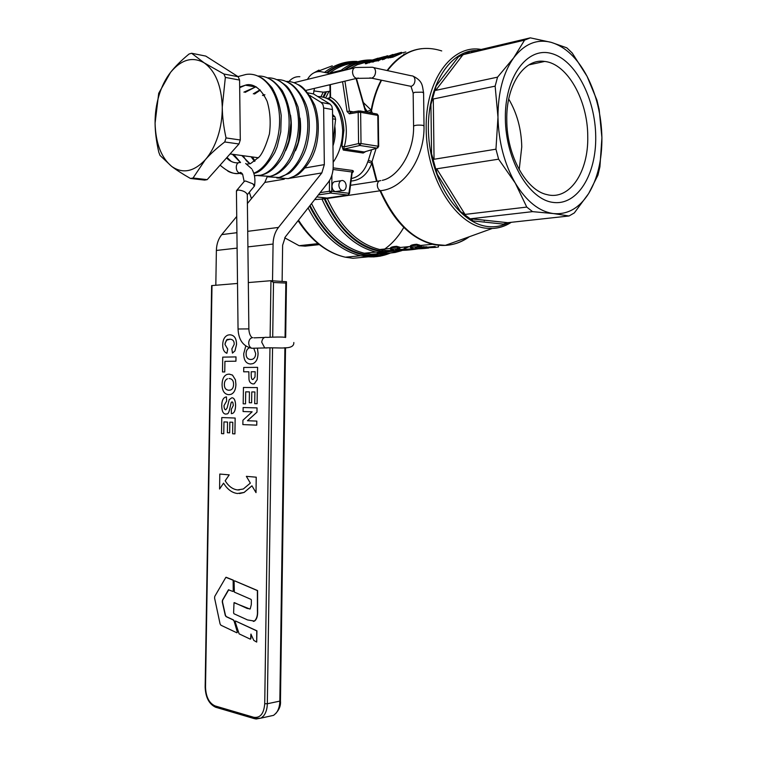 <?xml version="1.0" encoding="UTF-8"?>
<svg xmlns="http://www.w3.org/2000/svg" width="757" height="757" viewBox="0 0 757 757"><rect width="100%" height="100%" fill="white"/><g stroke="black" fill="none" stroke-linecap="round" stroke-linejoin="round"><path stroke-width="1.14" d="M401.522 52.328L389.893 55.734L387.925 56.974L390.659 56.614L401.522 52.328L401.541 53.35L392.779 57.191L387.934 57.967M387.925 57.4L382.455 59.737L382.446 58.649L392.93 54.627M382.446 58.772L377.667 60.92L377.648 59.831L385.72 56.406L382.446 58.649M377.506 59.415L373.627 60.484L377.989 58.431L384.556 56.567L372.794 60.503L371.961 61.147L373.362 60.948L377.506 59.415L377.516 60.484L371.971 62.083M370.731 61.099L367.703 61.677L378.093 58.157L366.435 62.008L365.366 62.736L366.662 62.604L370.731 61.099L370.75 62.159L365.385 63.758M371.942 62.188L371.924 61.109L370.741 61.525M372.416 113.181L371.167 110.106L363.322 102.517M403.831 54.031L404.645 54.069M401.532 53.009L405.837 51.978M319.322 244.625L305.203 246.148L299.11 245.703L318.072 243.631M284.689 237.812L299.11 245.703M249.327 192.25L251.456 198.608M371.621 149.772L368.375 160.295L372.028 161.648L376.106 148.429M473.059 220.912L460.521 211.657L465.044 214.411L526.758 207.077L532.568 211.638L470.911 218.745L473.059 220.912L503.31 224.1L507.644 222.7L569.037 215.982L574.326 212.916L588.653 193.537C597.623 178.605 602.042 159.982 601.91 137.698L599.923 166.777L597.935 175.179L588.653 193.537C579.351 208.099 567.646 214.78 553.509 213.578L532.568 211.638M437.234 174.271L431.556 153.889L432.796 157.901L434.054 159.263L495.958 149.186L498.608 159.188L436.713 168.802L436.278 170.401L437.234 174.271L460.521 211.657M430.932 104.447L436.127 86.005L435.256 89.279L435.72 90.376L497.548 77.148L495.144 86.147L433.297 99.006L432.067 100.596L430.932 104.447L431.556 153.889M470.93 51.892L530.297 37.85L524.582 40.14L463.01 54.665L458.543 56.728L469.406 52.195M369.104 112.585L371.413 111.421C373.419 99.773 376.806 89.373 381.556 80.233M381.15 80.147C376.551 88.948 373.22 98.94 371.167 110.106L367.136 111.402L367.637 112.32M364.855 107.873L367.136 111.402M333.156 162.291C339.439 153.198 342.609 142.496 342.666 130.166C340.953 108.119 332.635 96.905 317.713 96.517M329.021 98.145L327.932 98.088L328.803 98.675C338.209 104.22 343.243 114.79 343.896 130.374L341.909 146.177L343.3 150.066L363.19 153.028L365.792 151.504M332.957 145.912C335.143 139.383 335.767 132.806 334.802 126.164M332.607 116.474L334.973 116.89L332.578 114.421M334.973 116.89L335.616 119.303L332.635 118.792M332.919 142.212L335.616 119.303M368.375 160.295L367.76 161.847L371.819 163.2L372.028 161.648L377.033 181.245M351.144 181.037C360.682 180.232 367.571 174.29 371.819 163.2L376.541 181.32M367.76 161.847C364.59 171.044 359.376 176.551 352.109 178.387L351.494 178.51L352.109 178.387M390.423 248.334L390.413 248.05C390.773 247.17 392.817 246.583 396.554 246.29L399.914 247.246L399.923 248.182L396.564 247.236C392.826 247.53 390.782 248.107 390.423 248.987L394.842 250.652L408.733 249.952M395.674 248.911C399.374 249.668 405.061 249.583 412.735 248.656L413.388 248.599M410.275 246.403L410.266 246.12C410.635 245.192 412.783 244.577 416.7 244.265L420.059 245.24L420.078 246.186L416.719 245.221C412.792 245.533 410.654 246.148 410.285 247.066L410.294 247.378C412.224 249.025 418.347 249.242 428.67 248.022M415.602 246.971L426.92 246.848L426.929 247.785L416.691 248.201L416.681 247.265M426.929 247.236L435.199 246.47L435.218 247.407L426.929 247.785M416.719 245.221L416.7 244.265M396.564 247.236L396.554 246.29M418.318 248.807L412.745 249.583C402.942 250.699 397.094 250.605 395.22 249.299L399.923 248.182M352.27 172.757L352.402 172.672C353.727 171.602 353.737 170.864 352.44 170.457L333.165 167.865M363.19 153.028L364.997 151.731M348.258 194.984L348.939 193.272L349.431 193.612L352.44 170.457M599.147 109.377L596.932 100.161L587.082 76.353C577.354 58.062 565.413 46.735 551.247 42.364L566.804 47.823L572.197 52.981L587.082 76.353C596.507 94.89 601.446 115.338 601.91 137.698L599.147 109.377M530.297 37.85L551.247 42.364C536.959 38.702 524.421 43.868 513.643 57.873L524.582 40.14M497.548 77.148L513.643 57.873C503.197 72.738 497.974 92.515 497.974 117.212C498.608 142.032 504.38 163.995 515.271 183.09C526.475 201.447 539.221 211.61 553.509 213.578L569.037 215.982M415.073 249.356L415.063 248.76M422.643 245.259L421.242 245.959M416.691 248.201L415.148 247.369L415.962 246.82L420.078 246.186M423.655 247.52L423.646 246.583M435.218 247.407L438.454 246.981L438.445 246.044M433.524 244.492L432.928 244.36M392.769 56.094L392.779 57.191M391.606 56.075L389.581 56.359L391.151 55.422L399.289 52.952L391.606 56.075M395.22 54.021L395.23 54.542M384.168 58.223L384.178 59.311M392.93 54.466L384.244 57.844L387.764 55.744L386.411 56.084L377.648 59.831M378.774 59.557L378.793 60.636M376.257 60.068L376.267 61.147M371.961 61.147L371.98 62.216M377.838 58.895L377.847 59.727M378.812 58.469L378.822 59.207M379.844 57.816L379.853 58.686M369.482 61.752L369.492 62.822M526.758 207.077L515.271 183.09L498.608 159.188M495.958 149.186L497.974 117.212L495.144 86.147M349.431 193.612L347.86 195.051L330.639 193.082L329.39 191.256L331.784 191.275L330.705 193.073L318.375 194.89M337.177 191.36L335.389 191.635C333.288 190.906 332.153 189.08 331.982 186.156C332.257 182.986 333.553 181.453 335.871 181.557L340.887 180.762M338.871 185.096C339.098 188.058 340.262 189.893 342.372 190.584C344.709 190.707 345.977 189.174 346.195 185.985C345.958 183.005 344.785 181.169 342.656 180.488C340.347 180.384 339.079 181.917 338.871 185.096M240.215 162.566C235.039 161.62 234.925 172.426 240.101 173.173L241.729 173.06M341.066 71.149L342.145 70.051L343.262 70.609M358.563 111.184L360.275 111.175L360.635 112.31L358.184 112.348L358.563 111.184M342.58 81.709L347.066 111.525L349.384 113.824L358.184 112.348L358.572 143.575L361.023 143.546L359.859 145.486L358.572 143.575L344.246 146.83L343.801 148.277L344.293 148.987L343.3 150.066M341.615 70.183L331.377 72.71L330.298 73.798M377.989 147.738L377.033 148.135L378.188 146.224L378.68 146.432L377.071 148.145L364.221 151.977L344.293 148.987L359.859 145.486L377.033 148.135L364.893 151.779M330.08 96.376L330.554 97.284L328.803 98.675M341.909 146.177L344.246 146.83C349.961 126.656 343.413 103.425 330.554 97.284L330.402 84.595M595.721 136.478C596.393 174.517 577.487 205.582 553.367 202.441C529.266 199.924 505.714 160.503 505.354 118.669C504.635 76.76 527.269 46.499 551.399 53.482C575.538 59.85 595.371 98.495 595.721 136.478M506.783 120.344C506.821 155.847 526.352 190.584 547.112 194.634C569.737 200.577 588.7 171.782 587.744 136.194C587.763 100.397 567.457 63.702 544.643 61.44C524.156 58.043 505.922 85.125 506.783 120.344M508.723 99.053C517.012 113.162 521.365 129.097 521.762 146.849L519.207 169.672M307.891 92.865L313.445 93.906L330.061 104.069L321.186 102.45L322.965 104.617L323.646 107.967L324.327 164.619L305.166 167.931M323.646 107.967L332.522 109.547L331.84 106.217L330.061 104.069M332.522 109.547L333.203 165.821C333.212 172.464 331.547 177.98 328.226 182.361L285.313 236.922L282.635 245.183L282.115 281.235M309.793 95.448L321.186 102.45M288.956 81.529C291.975 78.047 295.608 76.438 299.857 76.703M307.465 79.4C310.625 73.893 314.921 71.29 320.362 71.584L330.071 73.486M313.445 93.906L314.467 88.37M330.014 91.237L323.39 92.174L313.71 90.897M328.737 84.992L329.938 85.229M237.102 248.107L216.379 250.453C216.549 244.151 218.347 238.871 221.754 234.613L236.733 216.455M247.397 203.529L264.818 182.418L267.155 176.873M247.719 231.33L278.472 227.431L321.82 172.927L324.327 164.619M278.472 227.431C275.046 231.888 273.239 237.424 273.069 244.047L272.529 280.781M216.379 250.453L215.821 285.228M237.518 283.449L211.629 285.607L205.156 686.883M272.7 337.13L273.504 282.493L270.949 280.705L248.324 282.56M223.977 421.914L223.76 433.733L223.949 421.914L227.545 422.056L227.384 432.72L229.645 432.834L229.816 422.151L232.796 422.264L232.617 433.77L234.897 433.884L235.143 418.044L221.773 417.561L221.517 433.619L223.76 433.733M221.773 417.561L235.172 418.044L234.925 433.884M229.844 422.151L229.674 432.824M248.873 371.782L243.678 371.801L248.873 371.772L248.968 379.125C249.195 381.869 250.567 383.487 253.065 383.96L253.018 383.96M257.626 367.353L257.248 379.598L254.352 383.761L253.093 383.96L254.324 383.761L257.229 379.598L257.626 367.353L243.745 367.467L243.678 371.801M245.722 391.842L245.514 403.86L245.694 391.842L249.432 391.889L249.271 402.733L251.617 402.781L251.788 391.918L251.617 402.781M257.342 387.593L257.106 403.718L257.323 387.593L243.442 387.47L243.186 403.812L245.514 403.86M245.741 346.025L243.726 353.708C243.773 360.294 246.082 363.729 250.671 364.003L252.772 363.663C256.131 362.291 257.9 358.865 258.071 353.368L257.418 348.125L258.099 353.368C257.929 358.865 256.159 362.291 252.8 363.663L250.349 364.003M230.327 339.202L226.826 340.073L225.16 343.035L225.018 344.53L227.762 349.128L226.882 353.282L227.734 349.128L224.99 344.52C225.936 340.546 226.939 338.862 227.989 339.477L229.731 339.202C232.834 339.297 234.32 341.01 234.197 344.359L231.869 348.882L232.446 353.103L234.954 350.879L236.515 344.501C236.477 338.209 234.168 334.973 229.598 334.802L227.923 335.086C224.621 336.439 222.88 339.619 222.709 344.634C222.615 349.166 223.996 352.043 226.854 353.282L226.854 353.282M230.298 334.812C234.433 335.332 236.515 338.568 236.544 344.501L234.982 350.879L232.446 353.103M243.158 407.531L257.039 407.891L256.973 412.158L247.492 420.741L256.841 421.091L256.755 425.16L256.812 421.091L247.463 420.741L256.954 412.158L257.011 407.891L243.129 407.531L243.073 411.543L252.138 411.808L242.931 420.239L242.865 424.582L256.755 425.16M229.267 374.119L232.475 375.075L235.455 379.815L235.919 384.414C235.768 389.704 234.121 393.006 230.989 394.34L228.813 394.681M236.014 356.907L235.947 361.203L224.933 361.354L224.763 371.952L222.52 371.961L224.734 371.952L224.905 361.354L235.919 361.203L235.985 356.907L222.728 357.134L222.492 371.961M226.457 396.886L226.646 401.049L226.428 396.886L225.586 397.103C223.116 397.945 221.829 400.746 221.735 405.515C221.782 411.004 223.097 413.861 225.69 414.088L226.873 413.909C229.343 414.278 230.005 406.32 231.216 402.459L232.049 401.844L231.245 402.459C230.033 406.32 229.371 414.278 226.901 413.909L225.841 414.088M231.954 397.737L231.954 397.737C234.292 397.936 235.512 400.557 235.597 405.601C235.446 410.162 234.386 412.783 232.408 413.464C234.358 412.783 235.418 410.162 235.569 405.601C235.484 400.557 234.263 397.936 231.926 397.737L229.201 399.649L227.166 407.862L225.756 409.811C224.659 409.764 224.063 408.354 223.987 405.601L226.617 401.049L224.015 405.601C224.091 408.354 224.687 409.764 225.785 409.811L225.804 409.811M232.408 413.464L231.358 413.653L232.408 413.464M251.967 485.833L244.095 492.466L239.534 493.555M256.017 492.637L256.216 477.194L246.356 476.342L256.245 477.194L256.017 492.637L251.949 485.814L244.066 492.466L237.443 493.507C231.983 492.807 227.355 489.353 223.561 483.146L219.587 489.013L219.795 474.052L229.229 474.866L225.198 480.79C228.576 486.268 232.683 489.315 237.518 489.921L239.297 489.959M235.465 620.986L256.945 630.846L256.708 642.068M251.059 634.111L250.898 638.52L250.245 639.135L239.117 633.855L235.134 621.705L235.493 621.005L256.737 630.874L256.689 642.078L253.803 640.394L250.898 634.111L250.643 639.069M234.452 602.657L247.104 608.41L250.217 608.94L251.315 604.521L251.381 600.112L251.021 599.374L234.339 592.097L234.093 581.404L234.585 580.837L257.38 590.592L257.418 610.719C257.721 615.498 256.699 618.942 254.371 621.062L247.511 619.926L234.008 613.776L233.601 612.933L234.017 602.695L249.905 609.054M234.566 580.808L257.588 590.564L257.626 610.691C257.853 615.819 256.831 619.273 254.579 621.033L253.34 621.412M226.173 577.279L233.355 580.193L233.544 590.734L232.834 591.435L228.453 589.798L222.454 600.225L222.274 601.91L225.274 615.384L226.097 616.633L233.232 619.955L234.112 621.156L237.329 632.104L236.761 632.738L220.912 625.216L220.088 623.938L214.572 598.049L214.77 596.374L225.86 577.345L233.147 580.222L233.241 591.387M228.765 589.722L222.662 600.197L222.482 601.881L225.482 615.346L226.305 616.605L233.44 619.917L234.32 621.119L237.49 631.698L237.045 632.729M246.356 476.342L250.349 483.098L243.319 489.003L237.49 489.921C232.654 489.315 228.548 486.268 225.17 480.79L229.21 474.866L219.795 474.052M273.504 282.493L285.843 283.061L286.468 281.727L271.167 280.715M286.808 347.747L284.093 347.813M236.439 191.143L237.982 189.998C242.959 190.471 246.063 191.994 247.293 194.568L248.864 328.879M236.714 190.395L244.199 181.462L245.523 180.989L252.829 183.8L254.333 186.213M223.561 483.146L219.558 489.013M232.049 401.844L232.872 402.544L233.317 405.497L231.301 409.357L231.358 413.653M229.021 374.109L227.053 374.422C223.902 375.709 222.236 379.02 222.075 384.376C222.113 390.849 224.346 394.283 228.765 394.681L230.961 394.34C234.093 393.006 235.739 389.704 235.9 384.414L235.427 379.815L232.446 375.075L229.021 374.109M229.049 378.519C232.115 378.727 233.62 380.705 233.572 384.442C233.525 387.329 232.541 389.183 230.611 390.006L228.888 390.262C225.813 389.987 224.299 388.029 224.356 384.386C224.413 381.528 225.454 379.654 227.46 378.765L227.488 378.765C225.472 379.654 224.441 381.528 224.384 384.386C224.327 388.01 225.832 389.969 228.898 390.262M253.813 348.39L255.648 353.472C255.611 356.471 254.541 358.402 252.46 359.253L250.804 359.518C247.605 359.32 246.034 357.361 246.091 353.661C246.148 350.69 247.255 348.75 249.413 347.823C247.284 348.759 246.176 350.699 246.12 353.661C246.063 357.209 247.52 359.159 250.482 359.509M251.788 391.918L254.882 391.956L254.702 403.661L257.077 403.718M255.185 371.744L255.005 376.995L253.084 379.456C251.778 379.9 251.144 378.131 251.182 374.147L251.22 371.763L255.185 371.744L251.22 371.763L251.21 374.157C251.163 378.093 251.788 379.863 253.075 379.456M191.616 53.264L205.762 56.084L238.181 76.722L239.59 80.072L240.291 139.998L238.966 143.981L207.191 179.636L204.617 180.09L190.48 178.482C182.655 174.025 176.372 169.994 171.65 166.389C182.617 174.044 193.811 171.848 205.242 159.812C210.522 153.718 214.723 145.969 217.827 136.553C220.855 127.091 222.34 117.269 222.265 107.087C221.47 85.673 215.423 70.921 204.125 62.822C192.496 56.321 181.311 59.491 170.58 72.341C165.641 78.643 161.79 86.307 159.027 95.325C156.311 104.371 154.996 113.664 155.081 123.192C155.668 143.205 161.184 157.607 171.65 166.389L160.03 155.44L158.781 152.166C156.396 141.767 155.166 132.115 155.081 123.192L158.705 93.3L170.58 72.341C175.198 66.484 181.358 60.38 189.061 54.012L191.616 53.264L204.125 62.822L223.94 74.025L225.349 77.403L222.265 107.087C222.359 116.569 223.618 126.854 226.05 137.925L224.734 141.966L238.966 143.981M224.734 141.966C216.653 148.211 210.162 154.163 205.242 159.812L193.044 178.018L190.48 178.482M240.291 139.998L226.05 137.925M207.191 179.636L193.044 178.018M225.349 77.403L239.59 80.072M238.181 76.722L223.94 74.025M325.794 97.634L328.907 91.493M348.722 69.266L357.238 64.733L366.208 62.112M421.658 48.656C408.345 50.208 396.819 57.504 387.082 70.533M387.461 70.619C402.856 50.842 420.949 44.285 441.728 50.937M393.602 250.52L386.562 250.539L379.721 249.517C357.9 244.038 340.423 227.024 327.27 198.466M325.084 198.93C340.253 231.273 360.228 248.826 385.029 251.579L399.299 250.368M368.773 61.033C360.237 61.743 352.242 64.809 344.766 70.24M326.381 91.985L323.854 97M402.487 249.441L409.282 246.583M400.841 250.397L384.679 252.109C359.67 249.346 339.543 231.633 324.299 198.968M371.592 59.964C360.654 59.699 350.491 63.143 341.085 70.316M323.22 92.184L321.053 96.508M322.018 199.195C335.446 228.756 353.424 246.385 375.964 252.081L388.559 253.226L395.182 252.45L401.607 250.709M323.135 96.83L325.519 92.07M343.593 70.316C351.863 64.137 360.777 60.872 370.315 60.503M377.913 60.853L378.434 60.929M329.276 73.325C336.789 67.534 344.88 64.146 353.557 63.143M385.256 253.198L371.488 254.276L364.306 253.217C342.58 247.851 325.008 231.301 311.562 203.548M310.077 205.44C325.671 236.175 345.646 252.8 369.993 255.298L387.291 253.264M355.733 62.348C345.552 62.68 336.08 66.2 327.336 72.918M388.682 253.226L379.352 255.506L369.653 255.819C345.287 253.34 325.255 236.761 309.575 206.074M357.011 61.431C345.353 61.005 334.537 64.648 324.564 72.35M308.099 207.948C321.82 234.594 339.325 250.52 360.616 255.734L373.655 256.907L380.393 256.112L386.922 254.361M326.504 72.757C335.909 65.471 346.11 61.856 357.096 61.913M314.477 72.558L332.276 65.84M298.078 220.684C311.307 240.887 327.062 253.056 345.353 257.2L360.616 255.734L368.375 256.803L352.894 258.279L345.353 257.2C327.308 252.999 311.685 240.66 298.485 220.173M403.793 227.384C397.86 237.736 390.423 245.665 381.5 251.182M378.916 252.649L375.179 254.456M481.168 49.47C451.967 43.982 424.999 80.441 426.2 128.652C426.144 179.068 457.01 226.75 487.423 228.311L492.268 228.472C498.693 228.226 504.73 226.362 510.388 222.87M484.66 220.211L484.243 220.845M469.312 236.742C461.978 242.032 453.982 244.908 445.334 245.363C418.839 245.306 397.245 227.091 380.544 190.736M508.704 222.586C502.336 225.936 495.58 227.28 488.435 226.589C460.161 224.318 431.717 183.336 428.68 136.279C425.302 89.203 448.504 50.076 476.891 50.482M458.543 56.728L436.127 86.005M507.777 222.69L470.911 218.745M435.72 90.376L463.01 54.665M434.054 159.263L433.297 99.006M465.044 214.411L436.713 168.802M380.052 190.811C393.252 220.656 410.739 238.483 432.531 244.274C445.703 247.179 457.767 244.738 468.725 236.95M391.151 55.422L391.161 56.188M390.659 56.614L390.669 57.712M388.048 57.049L388.067 58.138M373.362 60.948L373.371 62.036M381.689 57.314L381.698 57.835M366.662 62.604L366.681 63.683M372.595 59.869L372.605 60.598M333.042 169.473L351.844 171.971L348.939 193.272L331.784 191.275L331.916 175.132M329.475 180.563L329.39 191.256L320.135 192.647M318.347 194.918L330.639 193.082L347.794 195.06L327.147 198.06L316.786 196.915M325.737 198.694L324.072 198.93L321.914 197.482M382.294 190.518L380.714 190.717C378.67 190.026 377.535 188.2 377.308 185.238C377.488 182.182 378.651 180.649 380.799 180.62M314.666 199.602L324.072 198.93L383.184 190.338C406.093 186.421 424.791 155.895 424.015 125.965L422.652 125.302C418.214 124.877 415.186 125.132 413.577 126.088L413.577 126.192M424.015 125.861L423.598 92.95L422.236 92.184L414.827 92.288L413.161 93.187M373.731 67.638L411.316 75.785C413.521 75.747 414.741 77.223 414.987 80.204C414.789 83.44 413.521 85.484 411.193 86.317L409.149 85.967M358.316 78.037L356.698 78.368C354.229 77.697 352.847 75.605 352.525 72.114C352.686 69.048 353.86 67.496 356.045 67.468L371.905 67.25C374.109 67.193 375.33 68.707 375.576 71.783C375.349 75.274 374.015 77.394 371.573 78.151L369.899 77.867M238.512 162.821C234.055 163.133 230.062 161.506 226.532 157.929M239.666 87.017L245.41 85.2L256.538 87.093M239.676 87.68L245.41 85.2C248.287 83.989 258.639 83.005 267.155 101.372C270.183 111.601 270.93 122.502 269.388 134.074C266.019 145.467 262.651 153.065 259.273 156.879L250.51 163.635L246.905 164.108M240.508 162.518L232.408 154.267M243.905 92.136L255.998 86.818M250.065 163.805L241.805 155.535M253.283 93.821L260.001 89.846M290.508 115.111C292.486 127.857 290.868 139.685 285.663 150.577M254.522 161.373L251.087 156.775M262.537 95.477L263.767 94.549M299.999 118.054C301.551 129.721 300.046 140.603 295.476 150.7M276.807 177.942L288.209 178.614C303.5 175.113 317.136 151.419 316.909 126.296C316.88 101.154 302.791 80.838 286.108 81.406M267.675 176.816L279.106 177.517C294.388 173.978 308.023 150.085 307.777 124.763C307.711 99.404 293.584 79.002 276.892 79.636M258.411 175.671L269.965 176.381C285.219 172.757 298.797 148.656 298.513 123.154C298.4 97.634 284.263 77.148 267.571 77.857M254.447 175.794L260.635 175.236C275.87 171.593 289.448 147.265 289.117 121.574C288.994 95.855 274.8 75.255 258.118 76.05M239.572 173.344L242.656 174.309M253.775 173.221C268.896 167.42 281.178 141.294 279.447 115.783C277.904 90.215 262.594 71.641 245.94 74.47L237.982 76.599M227.781 171.082C231.718 173.306 235.91 174.015 240.338 173.211M356.045 78.52L365.593 111.951M347.066 111.525L349.469 111.165L350.34 112.32M358.856 110.929L350.633 112.32L349.384 113.824M353.33 111.866L349.469 111.165L344.937 81.15M378.68 146.394L378.292 115.603L376.608 113.938L359.991 110.938M377.809 115.405L378.188 146.224L361.023 143.546L360.635 112.31L377.809 115.405M321.82 172.927L289.676 178.274M284.253 179.182L264.818 182.418M221.754 234.613L236.922 232.692M273.069 244.047L247.899 246.886M270.949 280.705L270.117 337.206M269.965 347.974L264.723 703.717C263.9 713.662 260.257 718.194 253.784 717.295L215.073 705.921C209.121 703.196 205.932 696.942 205.516 687.176L211.998 285.54M264.723 703.717L267.335 703.755L272.548 347.955M215.073 705.921L216.313 707.435M253.784 717.295L255.043 718.847M255.98 719.027L261.099 718.1L263.625 715.867C265.962 712.876 267.202 708.836 267.335 703.755L279.835 701.114C279.712 706.149 278.472 710.151 276.135 713.132L273.599 715.346L269.038 716.349M285.843 283.061L285.058 337.243M284.906 348.088L279.835 701.114L280.459 700.812C281.008 706.272 278.718 711.126 273.599 715.346L261.099 718.1L254.314 718.639L215.603 707.227C209.017 704.067 205.535 697.311 205.147 686.959L205.516 687.176M285.521 337.537C284.49 336.657 271.214 337.12 267.013 337.404C264.098 336.799 262.329 338.388 261.714 342.164L264.742 347.946L267.098 347.983M252.838 337.622C250.482 337.868 249.1 339.514 248.712 342.552C248.703 345.362 249.706 347.264 251.731 348.267L254.333 348.211M251.958 337.546C250.075 335.805 249.034 332.919 248.864 328.898L238.048 329.002M252.289 169.757C254.56 174.034 255.364 178.945 254.712 184.471L253.576 184.434M285.512 348.125L280.459 700.812M390.423 248.457L379.721 249.517L386.354 250.576L393.914 250.558M385.181 253.254L371.29 254.305L364.306 253.217L375.964 252.081L383.364 253.112L390.413 253.046L402.61 250.359M314.146 72.71L318.981 70.089M511.297 222.303C505.402 226.097 499.062 228.16 492.268 228.472L445.334 245.363L432.531 244.274L420.069 245.514M507.644 222.7L470.807 218.764M368.375 256.803C376.011 257.229 383.288 256.008 390.215 253.122M396.166 249.081L397.274 248.466M410.275 246.479L399.914 247.511M410.266 246.12L410.285 247.056M390.413 248.05L390.423 248.987M351.513 178.321L352.09 178.397M408.231 246.687L404.437 248.239M395.958 248.798L390.461 249.337M415.962 246.82L410.294 247.378M387.925 56.974L387.934 58.052M365.366 62.736L365.385 63.806M342.372 190.584L335.389 191.635M305.752 90.433L356.698 78.368L371.573 78.151L410.985 86.355L413.161 93.064L413.577 126.088C414.344 152.195 397.785 177.308 382.276 180.346M413.152 76.183C423.191 81.226 422.207 86.052 423.598 92.818M226.977 157.437L231.301 161.459M240.565 162.509L233.771 154.456M245.183 92.363L255.866 86.752M250.037 163.758C247.34 161.279 247.539 163.039 243.139 155.715M254.522 94.038L260.294 90.14M255.014 161.004L252.384 156.954M263.758 95.694L264.903 94.748M288.19 178.614L296.763 175.236C299.015 174.583 309.84 164.477 314.004 152.706C318.432 142.174 320.59 121.073 314.685 104.996C308.619 93.234 303.141 86.459 298.267 84.68M267.95 176.778L279.106 177.517L288.379 173.665C290.669 173.069 302.261 161.563 306.462 146.877C309.585 135.484 310.124 123.874 308.099 112.036C305.667 97.483 293.574 84.396 289.183 82.967M258.686 175.633L269.965 176.381C275.151 175.227 281.254 172.993 289.505 162.112L292.23 157.674L298.012 142.818C300.378 130.639 300.387 118.698 298.04 106.983C293.517 95.562 289.42 88.351 285.739 85.371L279.929 81.188M254.399 175.577L260.635 175.236C266.114 173.94 272.416 171.858 281.292 159.169C282.834 157.238 285.342 151.135 288.805 140.878L290.943 122.823C290.205 110.598 287.291 99.829 282.2 90.499C277.422 84.614 273.514 80.895 270.476 79.353M253.832 173.391C259.944 172.662 266.928 165.707 274.763 152.526L277.138 146.811L280.771 131.879L281.226 115.566C279.806 104.892 276.693 95.562 271.905 87.575C266.994 81.974 263.351 78.633 260.976 77.545M342.864 70.164L344.057 70.41M378.292 115.603L377.185 114.052M330.885 72.814L330.289 73.202M330.166 73.344L329.882 73.893M329.938 84.708L330.08 96.461L329.399 98.183M366.038 112.027L356.443 78.425M528.925 64.865L544.643 61.44M286.468 281.85L285.673 337.348M293.83 342.514C294.227 350.614 278.358 347.094 264.742 347.946L251.731 348.267C243.111 346.299 238.55 339.874 238.048 328.983L236.43 190.868M284.774 347.804L284.301 347.908M220.098 165.158C228.122 172.161 234.793 174.829 240.101 173.173L240.139 172.87C240.064 171.934 240.887 172.359 242.6 174.119L244.17 181.5M258.487 157.778L230.081 153.955M277.071 177.914L288.209 178.614M239.827 173.296L242.571 174.063M354.295 67.893L294.057 82.693M350.567 185.295L379.304 180.904M251.731 168.811L245.647 163.484M247.293 194.7L254.484 186.023M254.712 184.49L254.532 185.825M264.43 337.49L254.011 337.84"/></g></svg>
